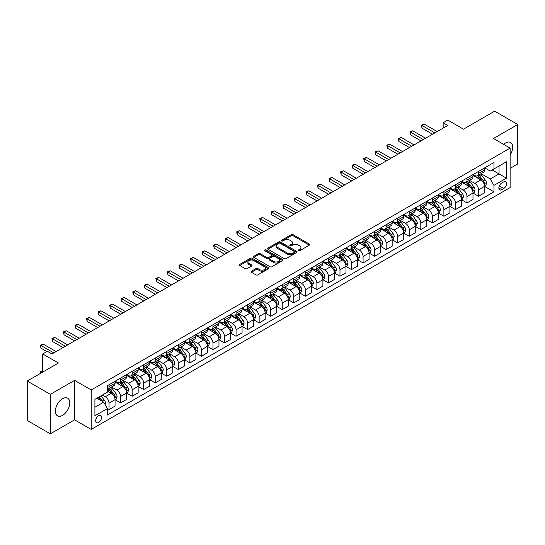 <?xml version="1.0" encoding="UTF-8"?>
<svg xmlns="http://www.w3.org/2000/svg" width="545" height="545" viewBox="0 0 545 545"><rect width="100%" height="100%" fill="white"/><g stroke="black" fill="none" stroke-linecap="round" stroke-linejoin="round"><path stroke-width="0.82" d="M298.483 250.7A0.899 0.518 0 0 0 299.75 250.7L309.383 245.141A1.281 0.743 0 0 0 309.764 244.616A1.281 0.743 0 0 0 309.383 244.092L293.067 234.67A1.281 0.743 0 0 0 291.255 234.67L281.615 240.236A0.899 0.518 0 0 0 281.356 240.597A0.899 0.518 0 0 0 281.615 240.965A0.899 0.518 0 0 0 282.889 240.965L284.136 240.25A4.101 2.371 0 0 1 289.94 240.25L291.296 241.033A4.101 2.371 0 0 1 292.502 242.709A4.101 2.371 0 0 1 291.296 244.385L290.049 245.1A0.899 0.518 0 0 0 289.79 245.468A0.899 0.518 0 0 0 290.049 245.836A0.899 0.518 0 0 0 291.323 245.836L292.57 245.114A4.101 2.371 0 0 1 298.367 245.114L299.73 245.897A4.101 2.371 0 0 1 300.929 247.573A4.101 2.371 0 0 1 299.73 249.249L298.483 249.971A0.899 0.518 0 0 0 298.217 250.339A0.899 0.518 0 0 0 298.483 250.7L298.483 249.971M62.58 415.344A10.192 5.886 120 0 0 69.242 406.366A10.192 5.886 120 0 0 67.675 398.204A10.192 5.886 120 0 0 62.58 398.708A10.192 5.886 120 0 0 55.924 407.687A10.192 5.886 120 0 0 57.491 415.849A10.192 5.886 120 0 0 62.58 415.344M510.127 155.025A10.192 5.886 120 0 0 510.604 142.483A10.192 5.886 120 0 0 505.508 142.988A10.192 5.886 120 0 0 503.635 144.357M98.611 422.491A4.183 2.412 120 0 0 101.336 418.812A4.183 2.412 120 0 0 100.696 415.46A4.183 2.412 120 0 0 98.611 415.665A4.183 2.412 120 0 0 95.879 419.35A4.183 2.412 120 0 0 96.52 422.702A4.183 2.412 120 0 0 98.611 422.491M251.449 271.212A1.281 0.743 0 0 0 251.075 271.737A1.281 0.743 0 0 0 251.449 272.255L256.027 274.898A1.281 0.743 0 0 0 257.84 274.898L268.542 268.726A1.281 0.743 0 0 0 268.917 268.201A1.281 0.743 0 0 0 268.542 267.677L252.219 258.255A1.281 0.743 0 0 0 250.407 258.255L239.705 264.434A1.281 0.743 0 0 0 239.33 264.952A1.281 0.743 0 0 0 239.705 265.476L245.236 268.671A1.281 0.743 0 0 0 247.048 268.671L251.627 266.028A1.281 0.743 0 0 0 252.001 265.504A1.281 0.743 0 0 0 251.627 264.979L248.888 263.399A3.427 1.982 0 0 1 247.88 261.995A3.427 1.982 0 0 1 249.998 260.169A3.427 1.982 0 0 1 253.738 260.599L264.482 266.798A3.427 1.982 0 0 1 265.483 268.201A3.427 1.982 0 0 1 263.371 270.027A3.427 1.982 0 0 1 259.631 269.598L257.84 268.569A1.281 0.743 0 0 0 256.027 268.569L251.449 271.212L251.449 272.255L256.027 269.632L256.027 268.569M510.127 168.371L517.75 163.97L517.75 124.505L494.656 111.173L463.482 129.172L447.779 120.104L443.16 122.775L447.779 125.439L51.959 353.964L47.34 351.293L42.721 353.964L42.721 372.099M50.344 394.362L50.344 433.827L74.59 419.827L74.59 380.362L50.344 394.362L27.25 381.03L58.424 363.031L42.721 353.964M74.59 380.362L91.219 389.961L510.127 148.104L510.127 187.569L91.219 429.426L91.219 389.961M517.75 124.505L493.504 138.505L510.127 148.104M284.224 258.623A1.281 0.743 0 0 0 286.036 258.623L296.739 252.444A1.281 0.743 0 0 0 297.114 251.919A1.281 0.743 0 0 0 296.739 251.395L280.416 241.973A1.281 0.743 0 0 0 278.604 241.973L267.902 248.152A1.281 0.743 0 0 0 267.527 248.677A1.281 0.743 0 0 0 267.902 249.194L284.224 258.623M265.136 250.898A0.899 0.518 0 0 1 266.049 251.02L266.049 249.957L282.637 259.536A1.281 0.743 0 0 1 283.012 260.06A1.281 0.743 0 0 1 282.637 260.585L271.941 266.764A1.281 0.743 0 0 1 270.122 266.764L253.806 257.335L253.806 256.293A1.281 0.743 0 0 0 253.432 256.818A1.281 0.743 0 0 0 253.806 257.335M253.806 256.293L258.385 253.65A1.281 0.743 0 0 1 260.197 253.65L266.818 257.472A1.281 0.743 0 0 0 268.63 257.472L271.669 255.714A1.281 0.743 0 0 0 272.044 255.189A1.281 0.743 0 0 0 271.669 254.665L264.775 250.686A0.899 0.518 0 0 1 264.516 250.325A0.899 0.518 0 0 1 265.068 249.842A0.899 0.518 0 0 1 266.049 249.957M50.344 433.827L27.25 420.495L27.25 381.03M503.757 181.867L501.72 183.038A4.047 2.337 120 0 0 499.077 186.608A4.047 2.337 120 0 0 499.697 189.851A4.047 2.337 120 0 0 501.72 189.653L503.757 188.475A4.047 2.337 120 0 0 506.4 184.912A4.047 2.337 120 0 0 505.78 181.662A4.047 2.337 120 0 0 503.757 181.867M484.682 167.867L490.268 171.089L493.961 168.957L493.961 162.505L107.385 385.697L107.385 392.148L94.912 399.349L94.912 415.774L107.385 408.573L107.385 415.024L493.961 191.84L493.961 185.382L490.268 178.985L481.085 173.685M493.961 168.957L506.434 161.756L506.434 178.181L493.961 185.382M74.59 419.827L91.219 429.426M443.16 122.775L443.16 128.109M492.21 169.972L499.043 173.916L499.043 166.027L506.434 161.756M490.268 178.985L499.043 173.916L506.434 178.181M94.912 407.238L103.686 402.176L96.853 398.225M107.385 408.627L109.048 409.588L109.048 403.137A5.225 3.018 -120 0 0 105.348 396.733L102.392 395.03M109.048 409.588L115.049 406.12L115.049 399.669A5.225 3.018 -120 0 0 111.357 393.265L107.385 390.976M115.186 399.798L120.595 402.919L120.595 396.467A5.225 3.018 -120 0 0 116.896 390.07L111.596 387.005M120.595 402.919L126.597 399.458L126.597 393A5.225 3.018 -120 0 0 122.904 386.603L115.049 382.065M126.733 393.136L132.142 396.256L132.142 389.804A5.225 3.018 -120 0 0 128.443 383.401L123.136 380.342M132.142 396.256L138.144 392.788L138.144 386.337A5.225 3.018 -120 0 0 134.452 379.933L126.597 375.403M138.28 386.466L143.689 389.586L143.689 383.135A5.225 3.018 -120 0 0 139.99 376.738L134.683 373.672M143.689 389.586L149.691 386.119L149.691 379.667A5.225 3.018 -120 0 0 145.999 373.27L138.144 368.733M149.827 379.804L155.23 382.924L155.23 376.466A5.225 3.018 -120 0 0 151.537 370.069L146.23 367.003M155.23 382.924L161.238 379.456L161.238 373.005A5.225 3.018 -120 0 0 157.539 366.601L149.691 362.071M161.375 373.134L166.777 376.254L166.777 369.803A5.225 3.018 -120 0 0 163.084 363.406L157.778 360.34M166.777 376.254L172.785 372.787L172.785 366.335A5.225 3.018 -120 0 0 169.086 359.938L161.238 355.401M172.922 366.472L178.324 369.592L178.324 363.133A5.225 3.018 -120 0 0 174.632 356.737L169.325 353.671M178.324 369.592L184.333 366.124L184.333 359.673A5.225 3.018 -120 0 0 180.633 353.269L172.785 348.739M184.469 359.802L189.871 362.922L189.871 356.471A5.225 3.018 -120 0 0 186.179 350.067L180.872 347.008M189.871 362.922L195.88 359.455L195.88 353.003A5.225 3.018 -120 0 0 192.181 346.606L184.333 342.069M196.016 353.14L201.418 356.26L201.418 349.801A5.225 3.018 -120 0 0 197.726 343.404L192.419 340.339M201.418 356.26L207.42 352.792L207.42 346.334A5.225 3.018 -120 0 0 203.728 339.937L195.88 335.407M207.563 346.47L212.966 349.59L212.966 343.139A5.225 3.018 -120 0 0 209.273 336.735L203.966 333.676M212.966 349.59L218.967 346.123L218.967 339.671A5.225 3.018 -120 0 0 215.275 333.267L207.42 328.737M219.11 339.801L224.513 342.921L224.513 336.469A5.225 3.018 -120 0 0 220.82 330.072L215.513 327.007M224.513 342.921L230.515 339.46L230.515 333.002A5.225 3.018 -120 0 0 226.822 326.605L218.967 322.075M230.658 333.138L236.06 336.258L236.06 329.807A5.225 3.018 -120 0 0 232.361 323.403L227.061 320.344M236.06 336.258L242.062 332.791L242.062 326.339A5.225 3.018 -120 0 0 238.369 319.935L230.515 315.405M242.205 326.469L247.607 329.589L247.607 323.137A5.225 3.018 -120 0 0 243.908 316.74L238.608 313.675M247.607 329.589L253.609 326.121L253.609 319.67A5.225 3.018 -120 0 0 249.917 313.273L242.062 308.736M253.745 319.806L259.154 322.926L259.154 316.475A5.225 3.018 -120 0 0 255.455 310.071L250.155 307.012M259.154 322.926L265.156 319.459L265.156 313.007A5.225 3.018 -120 0 0 261.464 306.603L253.609 302.073M265.292 313.137L270.702 316.257L270.702 309.805A5.225 3.018 -120 0 0 267.002 303.408L261.695 300.343M270.702 316.257L276.703 312.789L276.703 306.338A5.225 3.018 -120 0 0 273.011 299.941L265.156 295.404M276.84 306.474L282.249 309.594L282.249 303.136A5.225 3.018 -120 0 0 278.55 296.739L273.243 293.673M282.249 309.594L288.25 306.127L288.25 299.675A5.225 3.018 -120 0 0 284.551 293.271L276.703 288.741M288.387 299.805L293.789 302.925L293.789 296.473A5.225 3.018 -120 0 0 290.097 290.069L284.79 287.011M293.789 302.925L299.798 299.457L299.798 293.006A5.225 3.018 -120 0 0 296.099 286.609L288.25 282.072M299.934 293.142L305.336 296.262L305.336 289.804A5.225 3.018 -120 0 0 301.644 283.407L296.337 280.341M305.336 296.262L311.345 292.794L311.345 286.336A5.225 3.018 -120 0 0 307.646 279.939L299.798 275.409M311.481 286.472L316.883 289.593L316.883 283.141A5.225 3.018 -120 0 0 313.191 276.737L307.884 273.679M316.883 289.593L322.892 286.125L322.892 279.674A5.225 3.018 -120 0 0 319.193 273.277L311.345 268.74M323.028 279.81L328.431 282.923L328.431 276.472A5.225 3.018 -120 0 0 324.738 270.075L319.431 267.009M328.431 282.923L334.439 279.462L334.439 273.004A5.225 3.018 -120 0 0 330.74 266.607L322.892 262.077M334.576 273.14L339.978 276.26L339.978 269.809A5.225 3.018 -120 0 0 336.285 263.405L330.978 260.347M339.978 276.26L345.98 272.793L345.98 266.341A5.225 3.018 -120 0 0 342.287 259.938L334.439 255.407M346.123 266.471L351.525 269.591L351.525 263.14A5.225 3.018 -120 0 0 347.833 256.743L342.526 253.677M351.525 269.591L357.527 266.13L357.527 259.672A5.225 3.018 -120 0 0 353.834 253.275L345.98 248.738M357.67 259.808L363.072 262.928L363.072 256.477A5.225 3.018 -120 0 0 359.38 250.073L354.073 247.014M363.072 262.928L369.074 259.461L369.074 253.009A5.225 3.018 -120 0 0 365.382 246.606L357.527 242.075M369.217 253.139L374.619 256.259L374.619 249.808A5.225 3.018 -120 0 0 370.92 243.411L365.62 240.345M374.619 256.259L380.621 252.791L380.621 246.34A5.225 3.018 -120 0 0 376.929 239.943L369.074 235.406M380.764 246.476L386.167 249.596L386.167 243.138A5.225 3.018 -120 0 0 382.467 236.741L377.167 233.676M386.167 249.596L392.168 246.129L392.168 239.677A5.225 3.018 -120 0 0 388.476 233.274L380.621 228.743M392.305 239.807L397.714 242.927L397.714 236.476A5.225 3.018 -120 0 0 394.015 230.079L388.714 227.013M397.714 242.927L403.716 239.459L403.716 233.008A5.225 3.018 -120 0 0 400.023 226.611L392.168 222.074M403.852 233.144L409.261 236.264L409.261 229.806A5.225 3.018 -120 0 0 405.562 223.409L400.255 220.344M409.261 236.264L415.263 232.797L415.263 226.345A5.225 3.018 -120 0 0 411.57 219.942L403.716 215.411M415.399 226.475L420.801 229.595L420.801 223.143A5.225 3.018 -120 0 0 417.109 216.74L411.802 213.681M420.801 229.595L426.81 226.127L426.81 219.676A5.225 3.018 -120 0 0 423.111 213.279L415.263 208.742M426.946 219.812L432.349 222.932L432.349 216.474A5.225 3.018 -120 0 0 428.656 210.077L423.349 207.011M432.349 222.932L438.357 219.465L438.357 213.006A5.225 3.018 -120 0 0 434.658 206.609L426.81 202.079M438.493 213.143L443.896 216.263L443.896 209.811A5.225 3.018 -120 0 0 440.203 203.408L434.896 200.349M443.896 216.263L449.904 212.795L449.904 206.344A5.225 3.018 -120 0 0 446.205 199.94L438.357 195.41M450.041 206.473L455.443 209.593L455.443 203.142A5.225 3.018 -120 0 0 451.751 196.745L446.444 193.679M455.443 209.593L461.452 206.133L461.452 199.674A5.225 3.018 -120 0 0 457.752 193.277L449.904 188.747M461.588 199.811L466.99 202.931L466.99 196.479A5.225 3.018 -120 0 0 463.298 190.076L457.991 187.017M466.99 202.931L472.999 199.463L472.999 193.012A5.225 3.018 -120 0 0 469.3 186.608L461.452 182.078M473.135 193.141L478.537 196.261L478.537 189.81A5.225 3.018 -120 0 0 474.845 183.413L469.538 180.347M478.537 196.261L484.539 192.794L484.539 186.342A5.225 3.018 -120 0 0 480.847 179.945L472.999 175.408M473.135 174.529L474.845 175.517A5.225 3.018 -120 0 0 477.454 175.776A5.225 3.018 -120 0 0 478.537 173.385L478.537 171.409M461.588 181.199L463.298 182.187A5.225 3.018 -120 0 0 465.907 182.446A5.225 3.018 -120 0 0 466.99 180.048L466.99 178.079M450.041 187.862L451.751 188.849A5.225 3.018 -120 0 0 454.36 189.108A5.225 3.018 -120 0 0 455.443 186.717L455.443 184.741M438.493 194.531L440.203 195.519A5.225 3.018 -120 0 0 442.812 195.778A5.225 3.018 -120 0 0 443.896 193.386L443.896 191.411M426.946 201.194L428.656 202.181A5.225 3.018 -120 0 0 431.272 202.44A5.225 3.018 -120 0 0 432.349 200.049L432.349 198.073M415.399 207.863L417.109 208.851A5.225 3.018 -120 0 0 419.725 209.11A5.225 3.018 -120 0 0 420.801 206.719L420.801 204.743M403.852 214.532L405.562 215.513A5.225 3.018 -120 0 0 408.178 215.772A5.225 3.018 -120 0 0 409.261 213.381L409.261 211.412M392.305 221.195L394.015 222.183A5.225 3.018 -120 0 0 396.631 222.442A5.225 3.018 -120 0 0 397.714 220.051L397.714 218.075M380.764 227.865L382.467 228.846A5.225 3.018 -120 0 0 385.083 229.104A5.225 3.018 -120 0 0 386.167 226.713L386.167 224.744M369.217 234.527L370.92 235.515A5.225 3.018 -120 0 0 373.536 235.774A5.225 3.018 -120 0 0 374.619 233.383L374.619 231.407M357.67 241.197L359.38 242.184A5.225 3.018 -120 0 0 361.989 242.443A5.225 3.018 -120 0 0 363.072 240.045L363.072 238.076M346.123 247.859L347.833 248.847A5.225 3.018 -120 0 0 350.442 249.106A5.225 3.018 -120 0 0 351.525 246.715L351.525 244.739M334.576 254.529L336.285 255.516A5.225 3.018 -120 0 0 338.895 255.775A5.225 3.018 -120 0 0 339.978 253.384L339.978 251.409M323.028 261.191L324.738 262.179A5.225 3.018 -120 0 0 327.347 262.438A5.225 3.018 -120 0 0 328.431 260.047L328.431 258.071M311.481 267.861L313.191 268.849A5.225 3.018 -120 0 0 315.8 269.107A5.225 3.018 -120 0 0 316.883 266.716L316.883 264.741M299.934 274.523L301.644 275.511A5.225 3.018 -120 0 0 304.253 275.77A5.225 3.018 -120 0 0 305.336 273.379L305.336 271.403M288.387 281.193L290.097 282.181A5.225 3.018 -120 0 0 292.713 282.439A5.225 3.018 -120 0 0 293.789 280.048L293.789 278.073M276.84 287.862L278.55 288.843A5.225 3.018 -120 0 0 281.166 289.102A5.225 3.018 -120 0 0 282.249 286.711L282.249 284.742M265.292 294.525L267.002 295.513A5.225 3.018 -120 0 0 269.618 295.772A5.225 3.018 -120 0 0 270.702 293.38L270.702 291.405M253.745 301.194L255.455 302.175A5.225 3.018 -120 0 0 258.071 302.434A5.225 3.018 -120 0 0 259.154 300.043L259.154 298.074M242.205 307.857L243.908 308.845A5.225 3.018 -120 0 0 246.524 309.104A5.225 3.018 -120 0 0 247.607 306.712L247.607 304.737M230.658 314.526L232.361 315.514A5.225 3.018 -120 0 0 234.977 315.773A5.225 3.018 -120 0 0 236.06 313.375L236.06 311.406M219.11 321.189L220.82 322.177A5.225 3.018 -120 0 0 223.43 322.436A5.225 3.018 -120 0 0 224.513 320.044L224.513 318.069M207.563 327.858L209.273 328.846A5.225 3.018 -120 0 0 211.882 329.105A5.225 3.018 -120 0 0 212.966 326.714L212.966 324.738M196.016 334.521L197.726 335.509A5.225 3.018 -120 0 0 200.335 335.768A5.225 3.018 -120 0 0 201.418 333.377L201.418 331.401M184.469 341.19L186.179 342.178A5.225 3.018 -120 0 0 188.788 342.437A5.225 3.018 -120 0 0 189.871 340.046L189.871 338.07M172.922 347.86L174.632 348.841A5.225 3.018 -120 0 0 177.241 349.1A5.225 3.018 -120 0 0 178.324 346.709L178.324 344.74M161.375 354.522L163.084 355.51A5.225 3.018 -120 0 0 165.694 355.769A5.225 3.018 -120 0 0 166.777 353.378L166.777 351.402M149.827 361.192L151.537 362.173A5.225 3.018 -120 0 0 154.153 362.432A5.225 3.018 -120 0 0 155.23 360.041L155.23 358.072M138.28 367.855L139.99 368.842A5.225 3.018 -120 0 0 142.606 369.101A5.225 3.018 -120 0 0 143.689 366.71L143.689 364.734M126.733 374.524L128.443 375.512A5.225 3.018 -120 0 0 131.059 375.771A5.225 3.018 -120 0 0 132.142 373.373L132.142 371.404M115.186 381.187L116.896 382.174A5.225 3.018 -120 0 0 119.512 382.433A5.225 3.018 -120 0 0 120.595 380.042L120.595 378.067M484.682 186.479L493.961 191.84M477.454 175.776L483.463 172.309A5.225 3.018 -120 0 0 484.539 169.917L484.539 167.942M465.907 182.446L471.916 178.978A5.225 3.018 -120 0 0 472.999 176.587L472.999 174.611M454.36 189.108L460.368 185.641A5.225 3.018 -120 0 0 461.452 183.249L461.452 181.274M442.812 195.778L448.821 192.31A5.225 3.018 -120 0 0 449.904 189.919L449.904 187.943M431.272 202.44L437.274 198.973A5.225 3.018 -120 0 0 438.357 196.582L438.357 194.613M419.725 209.11L425.727 205.642A5.225 3.018 -120 0 0 426.81 203.251L426.81 201.275M408.178 215.772L414.18 212.305A5.225 3.018 -120 0 0 415.263 209.914L415.263 207.945M396.631 222.442L402.632 218.974A5.225 3.018 -120 0 0 403.716 216.583L403.716 214.607M385.083 229.104L391.085 225.644A5.225 3.018 -120 0 0 392.168 223.246L392.168 221.277M373.536 235.774L379.538 232.306A5.225 3.018 -120 0 0 380.621 229.915L380.621 227.939M361.989 242.443L367.991 238.976A5.225 3.018 -120 0 0 369.074 236.584L369.074 234.609M350.442 249.106L356.444 245.638A5.225 3.018 -120 0 0 357.527 243.247L357.527 241.272M338.895 255.775L344.903 252.308A5.225 3.018 -120 0 0 345.98 249.917L345.98 247.941M327.347 262.438L333.356 258.97A5.225 3.018 -120 0 0 334.439 256.579L334.439 254.61M315.8 269.107L321.809 265.64A5.225 3.018 -120 0 0 322.892 263.249L322.892 261.273M304.253 275.77L310.262 272.302A5.225 3.018 -120 0 0 311.345 269.911L311.345 267.942M292.713 282.439L298.715 278.972A5.225 3.018 -120 0 0 299.798 276.581L299.798 274.605M281.166 289.102L287.167 285.641A5.225 3.018 -120 0 0 288.25 283.243L288.25 281.274M269.618 295.772L275.62 292.304A5.225 3.018 -120 0 0 276.703 289.913L276.703 287.937M258.071 302.434L264.073 298.973A5.225 3.018 -120 0 0 265.156 296.582L265.156 294.607M246.524 309.104L252.526 305.636A5.225 3.018 -120 0 0 253.609 303.245L253.609 301.269M234.977 315.773L240.979 312.305A5.225 3.018 -120 0 0 242.062 309.914L242.062 307.939M223.43 322.436L229.431 318.968A5.225 3.018 -120 0 0 230.515 316.577L230.515 314.601M211.882 329.105L217.891 325.637A5.225 3.018 -120 0 0 218.967 323.246L218.967 321.271M200.335 335.768L206.344 332.3A5.225 3.018 -120 0 0 207.42 329.909L207.42 327.94M188.788 342.437L194.797 338.97A5.225 3.018 -120 0 0 195.88 336.578L195.88 334.603M177.241 349.1L183.249 345.632A5.225 3.018 -120 0 0 184.333 343.241L184.333 341.272M165.694 355.769L171.702 352.302A5.225 3.018 -120 0 0 172.785 349.91L172.785 347.935M154.153 362.432L160.155 358.971A5.225 3.018 -120 0 0 161.238 356.573L161.238 354.604M142.606 369.101L148.608 365.634A5.225 3.018 -120 0 0 149.691 363.243L149.691 361.267M131.059 375.771L137.061 372.303A5.225 3.018 -120 0 0 138.144 369.912L138.144 367.936M119.512 382.433L125.514 378.966A5.225 3.018 -120 0 0 126.597 376.575L126.597 374.599M107.385 389.314A5.225 3.018 -120 0 0 107.965 389.103L113.966 385.635A5.225 3.018 -120 0 0 115.049 383.244L115.049 381.268M107.965 389.103A5.225 3.018 -120 0 0 109.048 386.712L109.048 384.736M103.686 402.176L107.385 408.573M298.844 250.829L299.73 250.319A4.101 2.371 0 0 0 300.929 248.643L300.929 247.573M292.502 242.709L292.502 243.772A4.101 2.371 0 0 1 291.296 245.448L290.41 245.959M309.369 245.148L293.067 235.74A1.281 0.743 0 0 0 291.255 235.74L281.976 241.094M296.718 252.451L280.416 243.043A1.281 0.743 0 0 0 278.604 243.043L267.922 249.208M294.47 252.287A0.899 0.518 0 0 0 294.736 251.919A0.899 0.518 0 0 0 294.47 251.552L280.144 243.281A0.899 0.518 0 0 0 278.877 243.281L277.562 244.044A4.101 2.371 0 0 0 276.356 245.72A4.101 2.371 0 0 0 277.562 247.389L287.351 253.043A4.101 2.371 0 0 0 293.156 253.043L294.47 252.287L294.47 253.35A0.899 0.518 0 0 0 294.736 252.989L294.736 251.919M276.356 245.72L276.356 246.783A4.101 2.371 0 0 0 277.562 248.459L277.562 247.389M294.47 253.35L293.156 254.113A4.101 2.371 0 0 1 287.351 254.113L277.562 248.459M253.82 257.349L258.385 254.713L258.385 253.65M272.044 255.189L272.044 256.259A1.281 0.743 0 0 1 271.669 256.784L268.63 258.534A1.281 0.743 0 0 1 266.818 258.534L260.197 254.713A1.281 0.743 0 0 0 258.385 254.713M266.049 251.02L282.623 260.592M273.685 261.437A3.427 1.982 0 0 0 277.425 261.866A3.427 1.982 0 0 0 279.537 260.033A3.427 1.982 0 0 0 278.536 258.637L274.748 256.45A1.281 0.743 0 0 0 272.936 256.45L269.898 258.201A1.281 0.743 0 0 0 269.523 258.725A1.281 0.743 0 0 0 269.898 259.25L273.685 261.437L273.685 262.499A3.427 1.982 0 0 0 277.425 262.928A3.427 1.982 0 0 0 279.537 261.103L279.537 260.033M269.523 258.725L269.523 259.795A1.281 0.743 0 0 0 269.898 260.312L269.898 259.25M273.685 262.499L269.898 260.312M265.483 268.201L265.483 269.264A3.427 1.982 0 0 1 263.371 271.097A3.427 1.982 0 0 1 259.631 270.667L257.84 269.632A1.281 0.743 0 0 0 256.027 269.632M247.88 261.995L247.88 263.065A3.427 1.982 0 0 0 248.888 264.461L248.888 263.399M251.627 264.979L251.627 266.028L248.888 264.461M268.522 268.733L252.219 259.318A1.281 0.743 0 0 0 250.407 259.318L239.725 265.49M484.539 186.56L485.649 185.92L486.576 183.249A3.461 1.996 -120 0 0 485.472 180.3L481.691 175.265A9.994 5.77 -120 0 0 480.601 173.957M476.848 177.636A9.994 5.77 -120 0 0 474.804 175.497M484.226 184.435L484.703 183.399A3.461 1.996 -120 0 0 483.715 181.315L479.941 176.28A9.994 5.77 -120 0 0 478.851 174.972M477.917 175.51A8.298 4.789 60 0 1 479.28 177.057L482.475 181.322M477.74 175.613A9.994 5.77 60 0 1 478.83 176.921L481.337 180.266M434.842 132.905L421.959 125.466L424.269 124.131L437.151 131.57M432.539 134.24L421.959 128.13L421.959 125.466L421.449 125.173L424.269 124.131M421.959 128.13L421.449 125.173M472.999 193.223L474.102 192.583L475.029 189.919A3.461 1.996 -120 0 0 473.925 186.969L470.151 181.928A9.994 5.77 -120 0 0 469.054 180.627M465.301 184.305A9.994 5.77 -120 0 0 463.257 182.159M472.679 191.104L473.155 190.062A3.461 1.996 -120 0 0 472.168 187.984L468.393 182.943A9.994 5.77 -120 0 0 467.303 181.635M466.37 182.173A8.298 4.789 60 0 1 467.733 183.726L470.928 187.984M466.193 182.275A9.994 5.77 60 0 1 467.283 183.583L469.797 186.935M461.452 199.892L462.555 199.252L463.482 196.582A3.461 1.996 -120 0 0 462.378 193.639L458.604 188.597A9.994 5.77 -120 0 0 457.514 187.289M453.76 190.968A9.994 5.77 -120 0 0 451.71 188.829M461.131 197.767L461.615 196.731A3.461 1.996 -120 0 0 460.62 194.647L456.846 189.612A9.994 5.77 -120 0 0 455.756 188.304M454.823 188.843A8.298 4.789 60 0 1 456.185 190.389L459.381 194.654M454.646 188.945A9.994 5.77 60 0 1 455.736 190.253L458.25 193.598M449.904 206.555L451.008 205.915L451.934 203.251A3.461 1.996 -120 0 0 450.831 200.301L447.057 195.267A9.994 5.77 -120 0 0 445.967 193.959M442.213 197.637A9.994 5.77 -120 0 0 440.162 195.492M449.584 204.436L450.068 203.394A3.461 1.996 -120 0 0 449.073 201.316L445.299 196.275A9.994 5.77 -120 0 0 444.209 194.974M443.283 195.505A8.298 4.789 60 0 1 444.638 197.058L447.833 201.316M443.099 195.614A9.994 5.77 60 0 1 444.189 196.915L446.702 200.267M423.302 139.575L410.412 132.135L412.722 130.8L425.611 138.239M420.992 140.903L410.412 134.799L410.412 132.135L409.901 131.842L412.722 130.8M410.412 134.799L409.901 131.842M411.754 146.237L398.865 138.798L401.175 137.463L414.064 144.909M409.445 147.572L398.865 141.468L398.865 138.798L398.361 138.505L401.175 137.463M398.865 141.468L398.361 138.505M400.207 152.907L387.318 145.467L389.627 144.132L402.517 151.571M397.898 154.235L387.318 148.131L387.318 145.467L386.814 145.174L389.627 144.132M387.318 148.131L386.814 145.174M438.357 213.224L439.461 212.584L440.387 209.914A3.461 1.996 -120 0 0 439.284 206.971L435.51 201.929A9.994 5.77 -120 0 0 434.419 200.621M430.666 204.3A9.994 5.77 -120 0 0 428.615 202.161M438.037 211.106L438.521 210.063A3.461 1.996 -120 0 0 437.526 207.979L433.752 202.944A9.994 5.77 -120 0 0 432.662 201.636M431.735 202.175A8.298 4.789 60 0 1 433.091 203.721L436.286 207.986M431.551 202.277A9.994 5.77 60 0 1 432.641 203.585L435.155 206.93M388.66 159.569L375.771 152.13L378.08 150.802L390.969 158.241M386.351 160.904L375.771 154.8L375.771 152.13L375.267 151.837L378.08 150.802M375.771 154.8L375.267 151.837M426.81 219.887L427.92 219.247L428.84 216.583A3.461 1.996 -120 0 0 427.736 213.633L423.962 208.599A9.994 5.77 -120 0 0 422.872 207.291M419.119 210.97A9.994 5.77 -120 0 0 417.075 208.83M426.497 217.768L426.973 216.733A3.461 1.996 -120 0 0 425.979 214.648L422.205 209.607A9.994 5.77 -120 0 0 421.115 208.306M420.188 208.837A8.298 4.789 60 0 1 421.551 210.39L424.739 214.655M420.004 208.946A9.994 5.77 60 0 1 421.101 210.247L423.608 213.599M415.263 226.556L416.373 225.916L417.293 223.246A3.461 1.996 -120 0 0 416.189 220.303L412.415 215.261A9.994 5.77 -120 0 0 411.325 213.953M407.571 217.632A9.994 5.77 -120 0 0 405.528 215.493M414.949 224.438L415.426 223.396A3.461 1.996 -120 0 0 414.432 221.311L410.657 216.276A9.994 5.77 -120 0 0 409.568 214.968M408.641 215.507A8.298 4.789 60 0 1 410.004 217.053L413.199 221.318M408.464 215.609A9.994 5.77 60 0 1 409.554 216.917L412.061 220.269M403.716 233.219L404.826 232.579L405.746 229.915A3.461 1.996 -120 0 0 404.642 226.965L400.868 221.931A9.994 5.77 -120 0 0 399.778 220.623M396.024 224.302A9.994 5.77 -120 0 0 393.981 222.162M403.402 231.1L403.879 230.065A3.461 1.996 -120 0 0 402.884 227.98L399.11 222.939A9.994 5.77 -120 0 0 398.02 221.638M397.094 222.176A8.298 4.789 60 0 1 398.456 223.722L401.651 227.987M396.917 222.278A9.994 5.77 60 0 1 398.007 223.579L400.514 226.931M392.168 239.889L393.279 239.248L394.199 236.584A3.461 1.996 -120 0 0 393.095 233.635L389.321 228.593A9.994 5.77 -120 0 0 388.231 227.292M384.477 230.971A9.994 5.77 -120 0 0 382.433 228.825M391.855 237.77L392.332 236.728A3.461 1.996 -120 0 0 391.344 234.65L387.57 229.609A9.994 5.77 -120 0 0 386.473 228.3M385.547 228.839A8.298 4.789 60 0 1 386.909 230.385L390.104 234.65M385.369 228.941A9.994 5.77 60 0 1 386.459 230.249L388.967 233.601M380.621 246.558L381.732 245.918L382.651 243.247A3.461 1.996 -120 0 0 381.548 240.297L377.774 235.263A9.994 5.77 -120 0 0 376.684 233.955M372.93 237.634A9.994 5.77 -120 0 0 370.886 235.495M380.308 244.433L380.785 243.397A3.461 1.996 -120 0 0 379.797 241.312L376.023 236.278A9.994 5.77 -120 0 0 374.933 234.97M373.999 235.508A8.298 4.789 60 0 1 375.362 237.055L378.557 241.319M373.822 235.61A9.994 5.77 60 0 1 374.912 236.918L377.419 240.263M377.113 166.239L364.224 158.799L366.533 157.464L379.422 164.903M374.803 167.574L364.224 161.463L364.224 158.799L363.719 158.506L366.533 157.464M364.224 161.463L363.719 158.506M365.566 172.901L352.676 165.462L354.986 164.134L367.875 171.573M363.256 174.237L352.676 168.133L352.676 165.462L352.172 165.169L354.986 164.134M352.676 168.133L352.172 165.169M354.018 179.571L341.136 172.131L343.445 170.796L356.328 178.235M351.709 180.906L341.136 174.795L341.136 172.131L340.625 171.839L343.445 170.796M341.136 174.795L340.625 171.839M342.471 186.24L329.589 178.794L331.898 177.466L344.781 184.905M340.162 187.569L329.589 181.465L329.589 178.794L329.078 178.501L331.898 177.466M329.589 181.465L329.078 178.501M330.924 192.903L318.042 185.464L320.351 184.128L333.233 191.567M328.615 194.238L318.042 188.127L318.042 185.464L317.531 185.171L320.351 184.128M318.042 188.127L317.531 185.171M369.074 253.221L370.184 252.58L371.111 249.917A3.461 1.996 -120 0 0 370 246.967L366.226 241.925A9.994 5.77 -120 0 0 365.136 240.624M361.383 244.303A9.994 5.77 -120 0 0 359.339 242.157M368.761 251.102L369.238 250.06A3.461 1.996 -120 0 0 368.25 247.982L364.476 242.941A9.994 5.77 -120 0 0 363.386 241.633M362.452 242.171A8.298 4.789 60 0 1 363.815 243.717L367.01 247.982M362.275 242.273A9.994 5.77 60 0 1 363.365 243.581L365.872 246.933M319.377 199.572L306.494 192.133L308.804 190.798L321.686 198.237M317.067 200.901L306.494 194.797L306.494 192.133L305.983 191.84L308.804 190.798M306.494 194.797L305.983 191.84M357.527 259.89L358.637 259.25L359.564 256.579A3.461 1.996 -120 0 0 358.453 253.629L354.679 248.595A9.994 5.77 -120 0 0 353.589 247.287M349.836 250.966A9.994 5.77 -120 0 0 347.792 248.827M357.213 257.765L357.69 256.729A3.461 1.996 -120 0 0 356.703 254.644L352.928 249.61A9.994 5.77 -120 0 0 351.838 248.302M350.905 248.84A8.298 4.789 60 0 1 352.268 250.387L355.463 254.651M350.728 248.942A9.994 5.77 60 0 1 351.818 250.25L354.325 253.595M307.83 206.235L294.947 198.796L297.257 197.46L310.139 204.9M305.52 207.57L294.947 201.466L294.947 198.796L294.436 198.503L297.257 197.46M294.947 201.466L294.436 198.503M345.98 266.553L347.09 265.912L348.017 263.249A3.461 1.996 -120 0 0 346.913 260.299L343.132 255.258A9.994 5.77 -120 0 0 342.042 253.956M338.288 257.635A9.994 5.77 -120 0 0 336.245 255.489M345.666 264.434L346.143 263.392A3.461 1.996 -120 0 0 345.155 261.314L341.381 256.273A9.994 5.77 -120 0 0 340.291 254.971M339.358 255.503A8.298 4.789 60 0 1 340.72 257.056L343.915 261.314M339.181 255.605A9.994 5.77 60 0 1 340.271 256.913L342.778 260.265M296.289 212.904L283.4 205.465L285.709 204.13L298.592 211.569M293.98 214.233L283.4 208.129L283.4 205.465L282.889 205.172L285.709 204.13M283.4 208.129L282.889 205.172M334.439 273.222L335.543 272.582L336.469 269.911A3.461 1.996 -120 0 0 335.366 266.968L331.592 261.927A9.994 5.77 -120 0 0 330.502 260.619M326.748 264.298A9.994 5.77 -120 0 0 324.697 262.159M334.119 271.097L334.596 270.061A3.461 1.996 -120 0 0 333.608 267.977L329.834 262.942A9.994 5.77 -120 0 0 328.744 261.634M327.811 262.172A8.298 4.789 60 0 1 329.173 263.719L332.368 267.983M327.634 262.274A9.994 5.77 60 0 1 328.724 263.582L331.237 266.927M284.742 219.567L271.853 212.128L274.162 210.799L287.052 218.238M282.433 220.902L271.853 214.798L271.853 212.128L271.349 211.835L274.162 210.799M271.853 214.798L271.349 211.835M322.892 279.885L323.996 279.244L324.922 276.581A3.461 1.996 -120 0 0 323.819 273.631L320.044 268.596A9.994 5.77 -120 0 0 318.954 267.288M315.201 270.967A9.994 5.77 -120 0 0 313.15 268.828M322.572 277.766L323.056 276.731A3.461 1.996 -120 0 0 322.061 274.646L318.287 269.605A9.994 5.77 -120 0 0 317.197 268.303M316.264 268.835A8.298 4.789 60 0 1 317.626 270.388L320.821 274.653M316.086 268.944A9.994 5.77 60 0 1 317.176 270.245L319.69 273.597M273.195 226.236L260.306 218.797L262.615 217.462L275.504 224.901M270.885 227.572L260.306 221.461L260.306 218.797L259.802 218.504L262.615 217.462M260.306 221.461L259.802 218.504M311.345 286.554L312.449 285.914L313.375 283.243A3.461 1.996 -120 0 0 312.271 280.3L308.497 275.259A9.994 5.77 -120 0 0 307.407 273.951M303.654 277.63A9.994 5.77 -120 0 0 301.603 275.491M311.025 284.435L311.508 283.393A3.461 1.996 -120 0 0 310.514 281.309L306.74 276.274A9.994 5.77 -120 0 0 305.65 274.966M304.723 275.504A8.298 4.789 60 0 1 306.079 277.051L309.274 281.315M304.539 275.606A9.994 5.77 60 0 1 305.629 276.915L308.143 280.259M261.648 232.899L248.758 225.46L251.068 224.131L263.957 231.571M259.338 234.234L248.758 228.13L248.758 225.46L248.254 225.167L251.068 224.131M248.758 228.13L248.254 225.167M299.798 293.217L300.901 292.576L301.828 289.913A3.461 1.996 -120 0 0 300.724 286.963L296.95 281.928A9.994 5.77 -120 0 0 295.86 280.62M292.106 284.299A9.994 5.77 -120 0 0 290.056 282.16M299.478 291.098L299.961 290.063A3.461 1.996 -120 0 0 298.967 287.978L295.192 282.937A9.994 5.77 -120 0 0 294.102 281.636M293.176 282.174A8.298 4.789 60 0 1 294.538 283.72L297.727 287.985M292.992 282.276A9.994 5.77 60 0 1 294.082 283.577L296.596 286.929M288.25 299.886L289.361 299.246L290.281 296.582A3.461 1.996 -120 0 0 289.177 293.632L285.403 288.591A9.994 5.77 -120 0 0 284.313 287.29M280.559 290.962A9.994 5.77 -120 0 0 278.515 288.823M287.937 297.768L288.414 296.725A3.461 1.996 -120 0 0 287.419 294.647L283.645 289.606A9.994 5.77 -120 0 0 282.555 288.298M281.629 288.836A8.298 4.789 60 0 1 282.991 290.383L286.18 294.647M281.452 288.939A9.994 5.77 60 0 1 282.542 290.247L285.049 293.598M276.703 306.549L277.814 305.915L278.733 303.245A3.461 1.996 -120 0 0 277.63 300.295L273.856 295.261A9.994 5.77 -120 0 0 272.766 293.953M269.012 297.631A9.994 5.77 -120 0 0 266.968 295.492M276.39 304.43L276.867 303.395A3.461 1.996 -120 0 0 275.872 301.31L272.098 296.276A9.994 5.77 -120 0 0 271.008 294.968M270.082 295.506A8.298 4.789 60 0 1 271.444 297.052L274.639 301.317M269.904 295.608A9.994 5.77 60 0 1 270.994 296.909L273.501 300.261M265.156 313.218L266.267 312.578L267.186 309.914A3.461 1.996 -120 0 0 266.083 306.964L262.309 301.923A9.994 5.77 -120 0 0 261.219 300.622M257.465 304.301A9.994 5.77 -120 0 0 255.421 302.155M264.843 311.1L265.32 310.057A3.461 1.996 -120 0 0 264.325 307.979L260.551 302.938A9.994 5.77 -120 0 0 259.461 301.63M258.534 302.168A8.298 4.789 60 0 1 259.897 303.715L263.092 307.979M258.357 302.271A9.994 5.77 60 0 1 259.447 303.579L261.954 306.93M253.609 319.888L254.719 319.247L255.639 316.577A3.461 1.996 -120 0 0 254.535 313.627L250.761 308.593A9.994 5.77 -120 0 0 249.671 307.285M245.918 310.963A9.994 5.77 -120 0 0 243.874 308.824M253.296 317.762L253.772 316.727A3.461 1.996 -120 0 0 252.785 314.642L249.011 309.608A9.994 5.77 -120 0 0 247.914 308.3M246.987 308.838A8.298 4.789 60 0 1 248.35 310.384L251.545 314.649M246.81 308.94A9.994 5.77 60 0 1 247.9 310.248L250.407 313.593M242.062 326.55L243.172 325.91L244.092 323.246A3.461 1.996 -120 0 0 242.988 320.297L239.214 315.255A9.994 5.77 -120 0 0 238.124 313.954M234.37 317.633A9.994 5.77 -120 0 0 232.327 315.487M241.748 324.432L242.225 323.389A3.461 1.996 -120 0 0 241.237 321.312L237.463 316.27A9.994 5.77 -120 0 0 236.373 314.962M235.44 315.5A8.298 4.789 60 0 1 236.803 317.054L239.998 321.312M235.263 315.603A9.994 5.77 60 0 1 236.353 316.911L238.86 320.262M230.515 333.22L231.625 332.579L232.552 329.909A3.461 1.996 -120 0 0 231.441 326.966L227.667 321.925A9.994 5.77 -120 0 0 226.577 320.617M222.823 324.295A9.994 5.77 -120 0 0 220.779 322.156M230.201 331.094L230.678 330.059A3.461 1.996 -120 0 0 229.69 327.974L225.916 322.94A9.994 5.77 -120 0 0 224.826 321.632M223.893 322.17A8.298 4.789 60 0 1 225.255 323.716L228.45 327.981M223.716 322.272A9.994 5.77 60 0 1 224.806 323.58L227.313 326.925M218.967 339.882L220.078 339.242L221.004 336.578A3.461 1.996 -120 0 0 219.894 333.629L216.12 328.594A9.994 5.77 -120 0 0 215.03 327.286M211.276 330.965A9.994 5.77 -120 0 0 209.232 328.819M218.654 337.764L219.131 336.721A3.461 1.996 -120 0 0 218.143 334.644L214.369 329.602A9.994 5.77 -120 0 0 213.279 328.301M212.346 328.833A8.298 4.789 60 0 1 213.708 330.386L216.903 334.644M212.168 328.942A9.994 5.77 60 0 1 213.259 330.243L215.766 333.595M250.101 239.568L237.211 232.129L239.521 230.794L252.41 238.233M247.791 240.904L237.211 234.793L237.211 232.129L236.707 231.836L239.521 230.794M237.211 234.793L236.707 231.836M238.553 246.231L225.664 238.792L227.974 237.463L240.863 244.903M236.244 247.566L225.664 241.462L225.664 238.792L225.16 238.499L227.974 237.463M225.664 241.462L225.16 238.499M227.006 252.9L214.124 245.461L216.426 244.126L229.316 251.565M224.697 254.236L214.124 248.125L214.124 245.461L213.613 245.168L216.426 244.126M214.124 248.125L213.613 245.168M215.459 259.57L202.577 252.131L204.886 250.795L217.768 258.235M213.15 260.898L202.577 254.794L202.577 252.131L202.066 251.831L204.886 250.795M202.577 254.794L202.066 251.831M203.912 266.233L191.029 258.793L193.339 257.458L206.221 264.897M201.602 267.568L191.029 261.457L191.029 258.793L190.518 258.5L193.339 257.458M191.029 261.457L190.518 258.5M192.365 272.902L179.482 265.463L181.792 264.127L194.674 271.567M190.055 274.23L179.482 268.126L179.482 265.463L178.971 265.17L181.792 264.127M179.482 268.126L178.971 265.17M180.817 279.565L167.935 272.125L170.244 270.79L183.127 278.236M178.508 280.9L167.935 274.796L167.935 272.125L167.424 271.832L170.244 270.79M167.935 274.796L167.424 271.832M169.27 286.234L156.388 278.795L158.697 277.459L171.58 284.899M166.961 287.562L156.388 281.458L156.388 278.795L155.877 278.502L158.697 277.459M156.388 281.458L155.877 278.502M207.42 346.552L208.531 345.911L209.457 343.241A3.461 1.996 -120 0 0 208.353 340.298L204.579 335.257A9.994 5.77 -120 0 0 203.483 333.949M199.729 337.628A9.994 5.77 -120 0 0 197.685 335.488M207.107 344.433L207.584 343.391A3.461 1.996 -120 0 0 206.596 341.306L202.822 336.272A9.994 5.77 -120 0 0 201.732 334.964M200.798 335.502A8.298 4.789 60 0 1 202.161 337.048L205.356 341.313M200.621 335.604A9.994 5.77 60 0 1 201.711 336.912L204.225 340.257M157.73 292.897L144.841 285.457L147.15 284.129L160.039 291.568M155.42 294.232L144.841 288.128L144.841 285.457L144.33 285.164L147.15 284.129M144.841 288.128L144.33 285.164M195.88 353.215L196.983 352.574L197.91 349.91A3.461 1.996 -120 0 0 196.806 346.961L193.032 341.926A9.994 5.77 -120 0 0 191.942 340.618M188.189 344.297A9.994 5.77 -120 0 0 186.138 342.158M195.56 351.096L196.036 350.06A3.461 1.996 -120 0 0 195.049 347.976L191.275 342.934A9.994 5.77 -120 0 0 190.185 341.633M189.251 342.165A8.298 4.789 60 0 1 190.614 343.718L193.809 347.983M189.074 342.274A9.994 5.77 60 0 1 190.164 343.575L192.678 346.927M146.183 299.566L133.293 292.127L135.603 290.792L148.492 298.231M143.873 300.901L133.293 294.791L133.293 292.127L132.789 291.834L135.603 290.792M133.293 294.791L132.789 291.834M184.333 359.884L185.436 359.244L186.363 356.573A3.461 1.996 -120 0 0 185.259 353.63L181.485 348.589A9.994 5.77 -120 0 0 180.395 347.281M176.641 350.96A9.994 5.77 -120 0 0 174.591 348.82M184.012 357.765L184.496 356.723A3.461 1.996 -120 0 0 183.502 354.638L179.727 349.604A9.994 5.77 -120 0 0 178.637 348.296M177.704 348.834A8.298 4.789 60 0 1 179.067 350.381L182.262 354.645M177.527 348.936A9.994 5.77 60 0 1 178.617 350.244L181.131 353.596M134.635 306.229L121.746 298.789L124.056 297.461L136.945 304.9M132.326 307.564L121.746 301.46L121.746 298.789L121.242 298.497L124.056 297.461M121.746 301.46L121.242 298.497M172.785 366.547L173.889 365.906L174.816 363.243A3.461 1.996 -120 0 0 173.712 360.293L169.938 355.258A9.994 5.77 -120 0 0 168.848 353.95M165.094 357.629A9.994 5.77 -120 0 0 163.044 355.49M172.465 364.428L172.949 363.392A3.461 1.996 -120 0 0 171.954 361.308L168.18 356.267A9.994 5.77 -120 0 0 167.09 354.965M166.164 355.504A8.298 4.789 60 0 1 167.519 357.05L170.714 361.315M165.98 355.606A9.994 5.77 60 0 1 167.07 356.907L169.584 360.259M123.088 312.898L110.199 305.459L112.508 304.124L125.398 311.563M120.779 314.233L110.199 308.123L110.199 305.459L109.695 305.166L112.508 304.124M110.199 308.123L109.695 305.166M161.238 373.216L162.349 372.576L163.268 369.912A3.461 1.996 -120 0 0 162.165 366.962L158.391 361.921A9.994 5.77 -120 0 0 157.301 360.62M153.547 364.298A9.994 5.77 -120 0 0 151.496 362.153M160.918 371.097L161.402 370.055A3.461 1.996 -120 0 0 160.407 367.977L156.633 362.936A9.994 5.77 -120 0 0 155.543 361.628M154.617 362.166A8.298 4.789 60 0 1 155.979 363.713L159.167 367.977M154.433 362.268A9.994 5.77 60 0 1 155.529 363.576L158.036 366.928M111.541 319.568L98.652 312.122L100.961 310.793L113.851 318.232M109.232 320.896L98.652 314.792L98.652 312.122L98.148 311.829L100.961 310.793M98.652 314.792L98.148 311.829M149.691 379.885L150.802 379.245L151.721 376.575A3.461 1.996 -120 0 0 150.618 373.625L146.843 368.59A9.994 5.77 -120 0 0 145.753 367.282M142 370.961A9.994 5.77 -120 0 0 139.956 368.822M149.378 377.76L149.855 376.724A3.461 1.996 -120 0 0 148.86 374.64L145.086 369.605A9.994 5.77 -120 0 0 143.996 368.297M143.069 368.836A8.298 4.789 60 0 1 144.432 370.382L147.62 374.647M142.892 368.938A9.994 5.77 60 0 1 143.982 370.246L146.489 373.591M99.994 326.23L87.105 318.791L89.414 317.456L102.303 324.895M97.684 327.565L87.105 321.455L87.105 318.791L86.601 318.498L89.414 317.456M87.105 321.455L86.601 318.498M138.144 386.548L139.254 385.908L140.174 383.244A3.461 1.996 -120 0 0 139.07 380.294L135.296 375.253A9.994 5.77 -120 0 0 134.206 373.952M130.453 377.631A9.994 5.77 -120 0 0 128.409 375.485M137.831 384.429L138.307 383.387A3.461 1.996 -120 0 0 137.313 381.309L133.539 376.268A9.994 5.77 -120 0 0 132.449 374.96M131.522 375.498A8.298 4.789 60 0 1 132.885 377.045L136.08 381.309M131.345 375.6A9.994 5.77 60 0 1 132.435 376.908L134.942 380.26M88.447 332.9L75.564 325.46L77.874 324.125L90.756 331.564M86.137 334.228L75.564 328.124L75.564 325.46L75.053 325.167L77.874 324.125M75.564 328.124L75.053 325.167M126.597 393.218L127.707 392.577L128.627 389.907A3.461 1.996 -120 0 0 127.523 386.964L123.749 381.922A9.994 5.77 -120 0 0 122.659 380.614M118.905 384.293A9.994 5.77 -120 0 0 116.862 382.154M126.283 391.092L126.76 390.056A3.461 1.996 -120 0 0 125.772 387.972L121.991 382.937A9.994 5.77 -120 0 0 120.901 381.629M119.975 382.168A8.298 4.789 60 0 1 121.337 383.714L124.533 387.979M119.798 382.27A9.994 5.77 60 0 1 120.888 383.578L123.395 386.923M76.9 339.562L64.017 332.123L66.326 330.788L79.209 338.227M74.59 340.897L64.017 334.793L64.017 332.123L63.506 331.83L66.326 330.788M64.017 334.793L63.506 331.83M115.049 399.88L116.16 399.24L117.08 396.576A3.461 1.996 -120 0 0 115.976 393.626L112.202 388.585A9.994 5.77 -120 0 0 111.112 387.284M114.736 397.761L115.213 396.719A3.461 1.996 -120 0 0 114.225 394.641L110.451 389.6A9.994 5.77 -120 0 0 109.354 388.299M108.428 388.83A8.298 4.789 60 0 1 109.79 390.383L112.985 394.641M108.251 388.932A9.994 5.77 60 0 1 109.341 390.24L111.848 393.592M65.352 346.232L52.47 338.792L54.779 337.457L67.662 344.896M63.043 347.56L52.47 341.456L52.47 338.792L51.959 338.5L54.779 337.457M52.47 341.456L51.959 338.5M105.076 404.574L105.532 403.239A3.461 1.996 -120 0 0 104.429 400.296L101.063 395.799M102.991 401.774A3.461 1.996 -120 0 0 102.678 401.304L99.306 396.808M98.441 397.312L100.859 400.541M98.202 397.448L100.253 400.194M42.721 371.084L40.923 372.119L41.802 372.63M40.534 373.359L40.412 371.826L42.721 370.927M40.412 371.826L40.923 372.119L40.923 373.134M53.805 352.894L40.923 345.455L43.232 344.127L56.115 351.566M46.877 351.566L40.923 348.126L40.923 345.455L40.412 345.162L43.232 344.127M40.923 348.126L40.412 345.162M105.348 396.733L111.357 393.265M116.896 390.07L122.904 386.603M128.443 383.401L134.452 379.933M139.99 376.738L145.999 373.27M151.537 370.069L157.539 366.601M163.084 363.406L169.086 359.938M174.632 356.737L180.633 353.269M186.179 350.067L192.181 346.606M197.726 343.404L203.728 339.937M209.273 336.735L215.275 333.267M220.82 330.072L226.822 326.605M232.361 323.403L238.369 319.935M243.908 316.74L249.917 313.273M255.455 310.071L261.464 306.603M267.002 303.408L273.011 299.941M278.55 296.739L284.551 293.271M290.097 290.069L296.099 286.609M301.644 283.407L307.646 279.939M313.191 276.737L319.193 273.277M324.738 270.075L330.74 266.607M336.285 263.405L342.287 259.938M347.833 256.743L353.834 253.275M359.38 250.073L365.382 246.606M370.92 243.411L376.929 239.943M382.467 236.741L388.476 233.274M394.015 230.079L400.023 226.611M405.562 223.409L411.57 219.942M417.109 216.74L423.111 213.279M428.656 210.077L434.658 206.609M440.203 203.408L446.205 199.94M451.751 196.745L457.752 193.277M463.298 190.076L469.3 186.608M474.845 183.413L480.847 179.945M478.537 173.385L484.539 169.917M478.537 189.81L484.539 186.342M466.99 196.479L472.999 193.012M466.99 180.048L472.999 176.587M455.443 203.142L461.452 199.674M455.443 186.717L461.452 183.249M443.896 209.811L449.904 206.344M443.896 193.386L449.904 189.919M432.349 216.474L438.357 213.006M432.349 200.049L438.357 196.582M420.801 223.143L426.81 219.676M420.801 206.719L426.81 203.251M409.261 229.806L415.263 226.345M409.261 213.381L415.263 209.914M397.714 236.476L403.716 233.008M397.714 220.051L403.716 216.583M386.167 243.138L392.168 239.677M386.167 226.713L392.168 223.246M374.619 249.808L380.621 246.34M374.619 233.383L380.621 229.915M363.072 256.477L369.074 253.009M363.072 240.045L369.074 236.584M351.525 263.14L357.527 259.672M351.525 246.715L357.527 243.247M339.978 269.809L345.98 266.341M339.978 253.384L345.98 249.917M328.431 276.472L334.439 273.004M328.431 260.047L334.439 256.579M316.883 283.141L322.892 279.674M316.883 266.716L322.892 263.249M305.336 289.804L311.345 286.336M305.336 273.379L311.345 269.911M293.789 296.473L299.798 293.006M293.789 280.048L299.798 276.581M282.249 303.136L288.25 299.675M282.249 286.711L288.25 283.243M270.702 309.805L276.703 306.338M270.702 293.38L276.703 289.913M259.154 316.475L265.156 313.007M259.154 300.043L265.156 296.582M247.607 323.137L253.609 319.67M247.607 306.712L253.609 303.245M236.06 329.807L242.062 326.339M236.06 313.375L242.062 309.914M224.513 336.469L230.515 333.002M224.513 320.044L230.515 316.577M212.966 343.139L218.967 339.671M212.966 326.714L218.967 323.246M201.418 349.801L207.42 346.334M201.418 333.377L207.42 329.909M189.871 356.471L195.88 353.003M189.871 340.046L195.88 336.578M178.324 363.133L184.333 359.673M178.324 346.709L184.333 343.241M166.777 369.803L172.785 366.335M166.777 353.378L172.785 349.91M155.23 376.466L161.238 373.005M155.23 360.041L161.238 356.573M143.689 383.135L149.691 379.667M143.689 366.71L149.691 363.243M132.142 389.804L138.144 386.337M132.142 373.373L138.144 369.912M120.595 396.467L126.597 393M120.595 380.042L126.597 376.575M109.048 403.137L115.049 399.669M109.048 386.712L115.049 383.244M499.329 185.92L503.757 188.475M498.859 187.998L501.72 189.653M299.73 250.319L299.73 249.249M290.049 245.836L290.049 245.1M291.296 245.448L291.296 244.385M281.615 240.965L281.615 240.236M291.255 235.74L291.255 234.67M293.067 235.74L293.067 234.67M309.383 245.141L309.383 244.092M267.902 249.194L267.902 248.152M278.604 243.043L278.604 241.973M280.416 243.043L280.416 241.973M296.739 252.444L296.739 251.395M287.351 254.113L287.351 253.043M293.156 254.113L293.156 253.043M260.197 254.713L260.197 253.65M266.818 258.534L266.818 257.472M268.63 258.534L268.63 257.472M271.669 256.784L271.669 255.714M282.637 260.585L282.637 259.536M257.84 269.632L257.84 268.569M259.631 270.667L259.631 269.598M239.705 265.476L239.705 264.434M250.407 259.318L250.407 258.255M252.219 259.318L252.219 258.255M268.542 268.726L268.542 267.677M484.28 184.626L486.549 183.318M479.941 176.28L481.691 175.265M477.216 177.847L478.83 176.921M483.715 181.315L485.472 180.3M483.442 182.67L484.703 183.399M472.74 191.295L475.002 189.987M468.393 182.943L470.151 181.928M465.668 184.517L467.283 183.583M472.168 187.984L473.925 186.969M471.895 189.333L473.155 190.062M461.193 197.958L463.461 196.65M456.846 189.612L458.604 188.597M454.128 191.179L455.736 190.253M460.62 194.647L462.378 193.639M460.348 196.002L461.615 196.731M449.645 204.627L451.914 203.319M445.299 196.275L447.057 195.267M442.581 197.849L444.189 196.915M449.073 201.316L450.831 200.301M448.801 202.665L450.068 203.394M438.098 211.29L440.367 209.982M433.752 202.944L435.51 201.929M431.034 204.511L432.641 203.585M437.526 207.979L439.284 206.971M437.254 209.334L438.521 210.063M426.551 217.959L428.82 216.651M422.205 209.607L423.962 208.599M419.487 211.181L421.101 210.247M425.979 214.648L427.736 213.633M425.706 215.997L426.973 216.733M415.004 224.622L417.272 223.314M410.657 216.276L412.415 215.261M407.939 217.85L409.554 216.917M414.432 221.311L416.189 220.303M414.159 222.667L415.426 223.396M403.457 231.291L405.725 229.983M399.11 222.939L400.868 221.931M396.392 224.513L398.007 223.579M402.884 227.98L404.642 226.965M402.612 229.329L403.879 230.065M391.909 237.961L394.178 236.646M387.57 229.609L389.321 228.593M384.845 231.182L386.459 230.249M391.344 234.65L393.095 233.635M391.065 235.999L392.332 236.728M380.362 244.623L382.631 243.315M376.023 236.278L377.774 235.263M373.298 237.845L374.912 236.918M379.797 241.312L381.548 240.297M379.518 242.668L380.785 243.397M368.815 251.293L371.084 249.978M364.476 242.941L366.226 241.925M361.751 244.514L363.365 243.581M368.25 247.982L370 246.967M367.97 249.331L369.238 250.06M357.268 257.955L359.536 256.647M352.928 249.61L354.679 248.595M350.203 251.177L351.818 250.25M356.703 254.644L358.453 253.629M356.43 256L357.69 256.729M345.721 264.625L347.989 263.317M341.381 256.273L343.132 255.258M338.656 257.846L340.271 256.913M345.155 261.314L346.913 260.299M344.883 262.663L346.143 263.392M334.18 271.287L336.442 269.979M329.834 262.942L331.592 261.927M327.109 264.509L328.724 263.582M333.608 267.977L335.366 266.968M333.336 269.332L334.596 270.061M322.633 277.957L324.902 276.649M318.287 269.605L320.044 268.596M315.569 271.178L317.176 270.245M322.061 274.646L323.819 273.631M321.788 275.995L323.056 276.731M311.086 284.619L313.355 283.311M306.74 276.274L308.497 275.259M304.021 277.848L305.629 276.915M310.514 281.309L312.271 280.3M310.241 282.664L311.508 283.393M299.539 291.289L301.807 289.981M295.192 282.937L296.95 281.928M292.474 284.51L294.082 283.577M298.967 287.978L300.724 286.963M298.694 289.327L299.961 290.063M287.992 297.958L290.26 296.644M283.645 289.606L285.403 288.591M280.927 291.18L282.542 290.247M287.419 294.647L289.177 293.632M287.147 295.996L288.414 296.725M276.444 304.621L278.713 303.313M272.098 296.276L273.856 295.261M269.38 297.843L270.994 296.909M275.872 301.31L277.63 300.295M275.6 302.666L276.867 303.395M264.897 311.29L267.166 309.976M260.551 302.938L262.309 301.923M257.833 304.512L259.447 303.579M264.325 307.979L266.083 306.964M264.053 309.328L265.32 310.057M253.35 317.953L255.619 316.645M249.011 309.608L250.761 308.593M246.285 311.175L247.9 310.248M252.785 314.642L254.535 313.627M252.505 315.998L253.772 316.727M241.803 324.622L244.071 323.314M237.463 316.27L239.214 315.255M234.738 317.844L236.353 316.911M241.237 321.312L242.988 320.297M240.958 322.66L242.225 323.389M230.256 331.285L232.524 329.977M225.916 322.94L227.667 321.925M223.191 324.507L224.806 323.58M229.69 327.974L231.441 326.966M229.411 329.33L230.678 330.059M218.709 337.954L220.977 336.647M214.369 329.602L216.12 328.594M211.644 331.176L213.259 330.243M218.143 334.644L219.894 333.629M217.871 335.993L219.131 336.721M207.168 344.617L209.43 343.309M202.822 336.272L204.579 335.257M200.097 337.839L201.711 336.912M206.596 341.306L208.353 340.298M206.323 342.662L207.584 343.391M195.621 351.287L197.883 349.979M191.275 342.934L193.032 341.926M188.55 344.508L190.164 343.575M195.049 347.976L196.806 346.961M194.776 349.325L196.036 350.06M184.074 357.949L186.342 356.641M179.727 349.604L181.485 348.589M177.009 351.178L178.617 350.244M183.502 354.638L185.259 353.63M183.229 355.994L184.496 356.723M172.527 364.619L174.795 363.311M168.18 356.267L169.938 355.258M165.462 357.84L167.07 356.907M171.954 361.308L173.712 360.293M171.682 362.657L172.949 363.392M160.979 371.288L163.248 369.973M156.633 362.936L158.391 361.921M153.915 364.51L155.529 363.576M160.407 367.977L162.165 366.962M160.135 369.326L161.402 370.055M149.432 377.951L151.701 376.643M145.086 369.605L146.843 368.59M142.368 371.172L143.982 370.246M148.86 374.64L150.618 373.625M148.587 375.995L149.855 376.724M137.885 384.62L140.154 383.305M133.539 376.268L135.296 375.253M130.82 377.842L132.435 376.908M137.313 381.309L139.07 380.294M137.04 382.658L138.307 383.387M126.338 391.283L128.606 389.975M121.991 382.937L123.749 381.922M119.273 384.504L120.888 383.578M125.772 387.972L127.523 386.964M125.493 389.328L126.76 390.056M114.791 397.952L117.059 396.644M110.451 389.6L112.202 388.585M107.726 391.174L109.341 390.24M114.225 394.641L115.976 393.626M113.946 395.99L115.213 396.719M104.633 403.818L105.512 403.307M102.678 401.304L104.429 400.296"/></g></svg>
